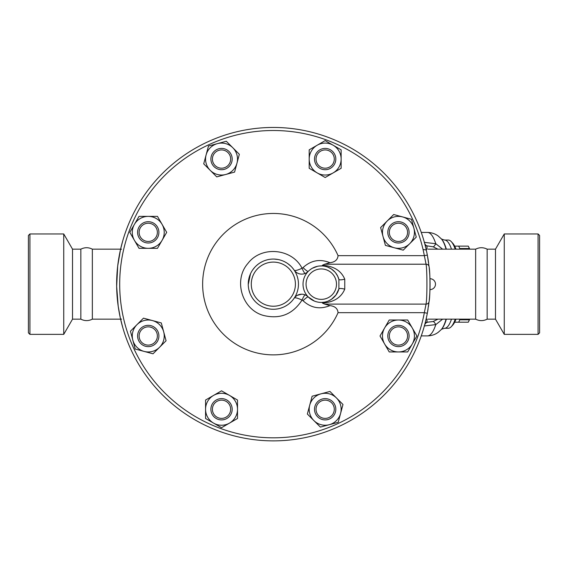 <?xml version="1.0" encoding="UTF-8"?>
<svg xmlns="http://www.w3.org/2000/svg" width="568" height="568" viewBox="0 0 568 568"><rect width="100%" height="100%" fill="white"/><g stroke="black" fill="none" stroke-linecap="round" stroke-linejoin="round"><path stroke-width="0.85" d="M28.4 284.163L28.4 235.479L29.919 233.959L29.919 334.367L28.4 332.848L28.4 284.163M120.601 319.159L92.35 319.159C88.516 321.09 84.682 321.09 80.841 319.159L72.519 319.159L63.737 334.367L63.737 233.959L29.919 233.959M92.35 319.159L92.35 249.167C88.516 247.236 84.682 247.236 80.841 249.167L72.519 249.167L63.737 233.959M80.841 319.159L80.841 249.167M72.519 319.159L72.519 249.167M538.081 334.367L539.6 332.848L539.6 235.479L538.081 233.959L538.081 334.367L504.263 334.367L504.263 233.959L538.081 233.959M475.65 284.163L475.65 249.167C479.484 247.236 483.325 247.236 487.159 249.167L487.159 319.159C483.325 321.09 479.484 321.09 475.65 319.159L475.65 284.163M504.263 334.367L495.481 319.159L495.481 249.167L504.263 233.959M459.668 319.159L459.76 319.798A42.6 11.026 90 0 1 458.681 322.198L468.288 322.198A42.6 11.026 -90 0 0 468.437 321.9A42.6 11.026 -90 0 0 469.367 319.798L469.644 319.159M469.644 249.167L469.367 248.528A42.6 11.026 -90 0 0 468.437 246.427A42.6 11.026 -90 0 0 468.288 246.129L465.866 246.129M458.681 322.198L454.663 322.198M454.663 246.129L458.681 246.129A42.6 11.026 90 0 1 459.76 248.528L459.668 249.167M458.681 246.129L468.288 246.129M459.76 248.528L469.367 248.528M459.76 319.798L469.367 319.798M331.62 415.719A9.131 9.131 0 0 1 316.348 411.623A9.131 9.131 0 0 1 327.53 400.447A9.131 9.131 0 0 1 331.62 415.719M332.699 416.791A10.65 10.65 0 0 0 327.928 398.977A10.65 10.65 0 0 0 314.878 412.02A10.65 10.65 0 0 0 332.699 416.791M221.534 418.389A9.131 9.131 0 0 1 213.625 404.7A9.131 9.131 0 0 1 229.436 404.7A9.131 9.131 0 0 1 221.534 418.389M221.534 419.915A10.65 10.65 0 0 0 230.757 403.94A10.65 10.65 0 0 0 212.311 403.94A10.65 10.65 0 0 0 221.534 419.915M141.794 342.433A9.131 9.131 0 0 1 145.891 327.161A9.131 9.131 0 0 1 157.066 338.343A9.131 9.131 0 0 1 141.794 342.433M140.722 343.512A10.65 10.65 0 0 0 158.536 338.741A10.65 10.65 0 0 0 145.493 325.691A10.65 10.65 0 0 0 140.722 343.512M139.124 232.347A9.131 9.131 0 0 1 152.813 224.438A9.131 9.131 0 0 1 152.813 240.25A9.131 9.131 0 0 1 139.124 232.347M137.598 232.347A10.65 10.65 0 0 0 153.573 241.57A10.65 10.65 0 0 0 153.573 223.125A10.65 10.65 0 0 0 137.598 232.347M215.08 152.607A9.131 9.131 0 0 1 230.352 156.697A9.131 9.131 0 0 1 219.17 167.879A9.131 9.131 0 0 1 215.08 152.607M214.001 151.535A10.65 10.65 0 0 0 218.772 169.349A10.65 10.65 0 0 0 231.822 156.306A10.65 10.65 0 0 0 214.001 151.535M325.166 149.938A9.131 9.131 0 0 1 333.075 163.627A9.131 9.131 0 0 1 317.264 163.627A9.131 9.131 0 0 1 325.166 149.938M325.166 148.411A10.65 10.65 0 0 0 315.943 164.386A10.65 10.65 0 0 0 334.389 164.386A10.65 10.65 0 0 0 325.166 148.411M404.906 225.894A9.131 9.131 0 0 1 400.809 241.166A9.131 9.131 0 0 1 389.634 229.983A9.131 9.131 0 0 1 404.906 225.894M405.978 224.814A10.65 10.65 0 0 0 388.164 229.586A10.65 10.65 0 0 0 401.207 242.635A10.65 10.65 0 0 0 405.978 224.814M312.123 396.223L321.034 393.83A15.975 15.975 0 0 0 309.738 405.126L312.123 396.223M313.87 420.561L307.352 414.036L309.738 405.126A15.975 15.975 0 0 0 329.305 424.694L320.395 427.079L313.87 420.561M329.944 391.444L336.462 397.969A15.975 15.975 0 0 0 321.034 393.83L329.944 391.444M340.601 413.397L338.209 422.308L329.305 424.694A15.975 15.975 0 0 0 336.462 397.969L342.987 404.487L340.601 413.397M221.534 390.82L229.522 395.427A15.975 15.975 0 0 0 213.547 395.427L221.534 390.82M205.559 409.265L205.559 400.042L213.547 395.427A15.975 15.975 0 0 0 213.547 423.096L205.559 418.488L205.559 409.265M237.509 400.042L237.509 409.265A15.975 15.975 0 0 0 229.522 395.427L237.509 400.042M229.522 423.096L221.534 427.711L213.547 423.096A15.975 15.975 0 0 0 237.509 409.265L237.509 418.488L229.522 423.096M161.291 322.936L163.683 331.847A15.975 15.975 0 0 0 152.387 320.551L161.291 322.936M136.952 324.683L143.477 318.165L152.387 320.551A15.975 15.975 0 0 0 132.82 340.118L130.434 331.208L136.952 324.683M166.069 340.757L159.544 347.275A15.975 15.975 0 0 0 163.683 331.847L166.069 340.757M144.116 351.414L135.205 349.022L132.82 340.118A15.975 15.975 0 0 0 159.544 347.275L153.026 353.8L144.116 351.414M166.694 232.347L162.086 240.335A15.975 15.975 0 0 0 162.086 224.36L166.694 232.347M148.248 216.373L157.471 216.373L162.086 224.36A15.975 15.975 0 0 0 134.417 224.36L139.025 216.373L148.248 216.373M157.471 248.322L148.248 248.322A15.975 15.975 0 0 0 162.086 240.335L157.471 248.322M134.417 240.335L129.802 232.347L134.417 224.36A15.975 15.975 0 0 0 148.248 248.322L139.025 248.322L134.417 240.335M234.577 172.104L225.666 174.497A15.975 15.975 0 0 0 236.962 163.201L234.577 172.104M232.83 147.765L239.348 154.29L236.962 163.201A15.975 15.975 0 0 0 217.395 143.633L226.305 141.247L232.83 147.765M216.756 176.882L210.238 170.357A15.975 15.975 0 0 0 225.666 174.497L216.756 176.882M206.099 154.929L208.491 146.019L217.395 143.633A15.975 15.975 0 0 0 210.238 170.357L203.713 163.84L206.099 154.929M325.166 177.507L317.178 172.899A15.975 15.975 0 0 0 333.153 172.899L325.166 177.507M341.141 159.061L341.141 168.284L333.153 172.899A15.975 15.975 0 0 0 333.153 145.231L341.141 149.838L341.141 159.061M309.191 168.284L309.191 159.061A15.975 15.975 0 0 0 317.178 172.899L309.191 168.284M317.178 145.231L325.166 140.615L333.153 145.231A15.975 15.975 0 0 0 309.191 159.061L309.191 149.838L317.178 145.231M385.409 245.39L383.017 236.48A15.975 15.975 0 0 0 394.313 247.776L385.409 245.39M409.748 243.644L403.223 250.161L394.313 247.776A15.975 15.975 0 0 0 413.88 228.208L416.266 237.119L409.748 243.644M380.631 227.569L387.156 221.051A15.975 15.975 0 0 0 383.017 236.48L380.631 227.569M402.584 216.912L411.495 219.305L413.88 228.208A15.975 15.975 0 0 0 387.156 221.051L393.674 214.526L402.584 216.912M407.575 335.979A9.131 9.131 0 0 1 393.887 343.889A9.131 9.131 0 0 1 393.887 328.077A9.131 9.131 0 0 1 407.575 335.979M409.102 335.979A10.65 10.65 0 0 0 393.127 326.756A10.65 10.65 0 0 0 393.127 345.202A10.65 10.65 0 0 0 409.102 335.979M380.006 335.979L384.614 327.992A15.975 15.975 0 0 0 384.614 343.967L380.006 335.979M398.452 351.954L389.229 351.954L384.614 343.967A15.975 15.975 0 0 0 412.283 343.967L407.675 351.954L398.452 351.954M389.229 320.004L398.452 320.004A15.975 15.975 0 0 0 384.614 327.992L389.229 320.004M412.283 327.992L416.898 335.979L412.283 343.967A15.975 15.975 0 0 0 398.452 320.004L407.675 320.004L412.283 327.992M430.054 285.299L430.054 284.419M430.04 286.442L430.026 287.252M430.011 287.898L430.004 288.324M429.976 289.105L429.962 289.552M429.309 268.898A156.704 156.704 0 0 1 429.962 289.581L430.011 287.884M430.033 287.067L430.04 286.357M430.047 282.686L430.026 281.025M430.019 280.542L429.962 278.774M429.976 279.222L430.004 280.003M430.011 280.464L430.033 281.458M430.04 281.884L430.054 282.914M428.016 309.361A156.704 156.704 0 0 1 427.335 313.231L424.346 312.67A153.665 153.665 0 0 1 188.399 412.205A153.665 153.665 0 0 1 188.399 156.122A153.665 153.665 0 0 1 424.346 255.657L427.335 255.096A156.704 156.704 0 0 0 186.716 153.58A156.704 156.704 0 0 0 186.716 414.746A156.704 156.704 0 0 0 427.335 313.231L429.081 301.601A3.046 2.847 -173.6 0 1 426.057 304.114L424.346 312.67L338.059 312.67A70.709 70.709 0 0 1 229.891 339.941A70.709 70.709 0 0 1 229.891 228.386A70.709 70.709 0 0 1 338.059 255.657C337.669 259.782 334.957 262.132 329.923 262.714C319.976 258.66 311.008 260.286 303.035 267.606A6.085 0.937 -135.6 0 0 308.232 271.383A9.131 9.131 0 0 1 294.153 270.105C294.607 271.042 297.241 270.432 302.055 268.266A6.085 0.937 -112.6 0 0 305.222 273.428L306.379 272.846M338.059 255.657L424.346 255.657L426.057 264.212A3.046 2.847 -6.4 0 1 429.081 266.719L427.335 255.096A156.704 156.704 0 0 1 428.357 261.131M329.923 262.714L324.719 264.212L426.057 264.212C427.214 269.793 427.221 298.484 426.057 304.114L324.719 304.114L322.404 303.078C333.728 302.268 341.176 297.625 344.762 289.147L344.762 279.179C341.198 270.709 333.75 266.065 322.404 265.249L322.525 265.952M429.081 301.601C430.267 296.681 430.26 271.596 429.081 266.719M429.962 278.732A5.431 5.431 0 0 1 435.486 284.163A5.431 5.431 0 0 1 429.962 289.595A156.704 156.704 0 0 1 429.252 300.06M428.84 303.674A156.704 156.704 0 0 1 428.748 304.398M428.62 305.328A156.704 156.704 0 0 1 428.464 306.443M428.393 261.365A156.704 156.704 0 0 1 428.606 262.906M429.23 268.068L429.223 268.032A156.704 156.704 0 0 1 429.28 268.593M324.719 264.212L322.404 265.249M338.059 312.67C337.669 308.545 334.957 306.195 329.923 305.612L324.719 304.114M309.645 270.091L311.385 268.82M312.187 268.323L317.406 266.321M319.33 266.009L322.525 265.945M303.035 267.606L302.055 268.266C292.044 248.322 261.422 245.539 247.982 263.346C233.157 279.981 241.833 309.461 263.311 315.403C279.818 319.507 292.733 314.388 302.055 300.06L303.035 300.721C311.008 308.041 319.976 309.666 329.923 305.612M306.564 272.732L308.232 271.383M325.613 266.428L327.047 266.839M327.544 267.017L331.407 268.976L334.95 272.065M335.645 272.903L337.662 276.119L338.89 279.357L338.89 288.97L335.936 295.041L331.378 299.364L328.24 301.04M344.762 279.179A6.085 1.377 -15.3 0 1 338.89 279.357A18.254 18.254 0 0 0 310.781 269.225A18.254 18.254 0 0 0 310.781 299.102A18.254 18.254 0 0 0 338.89 288.97A6.085 1.377 15.3 0 1 344.762 289.147M320.863 302.417L319.557 302.339M316.965 301.906L316.113 301.679M314.423 301.083L308.232 296.943A6.085 0.937 -44.4 0 0 303.035 300.721M327.005 301.494L325.606 301.899M324.307 302.169L322.525 302.375L322.404 303.078M307.089 295.949L305.222 294.899A6.085 0.937 -67.4 0 0 302.055 300.06C297.241 297.895 294.607 297.284 294.153 298.221A9.131 9.131 0 0 1 308.232 296.943L307.267 296.084M305.222 294.899L304.263 294.565M304.079 294.515L302.886 294.274M301.736 294.203L297.298 295.339M296.262 296.006L295.026 297.114M293.819 298.697L292.669 300.195M291.143 301.871L288.913 303.859M287.259 305.059L285.264 306.259M283.077 307.309L280.4 308.254M277.56 308.914L275.515 309.169M273.492 309.269L272.952 309.262M267.578 308.594L263.95 307.437M260.783 305.896L260.023 305.435M257.46 303.596L256.445 302.723M255.259 301.565L254.201 300.401M253.931 300.074L252.803 298.583M251.489 296.496L250.708 294.998M250.062 293.535L248.94 290.035M248.479 287.564L248.301 285.846M248.251 284.504L250.502 273.762M252.703 269.878L254.649 267.414M256.558 265.504L258.426 263.978M260.435 262.636L262.551 261.5M264.908 260.52L267.137 259.839M270.389 259.235L271.916 259.1M274.103 259.072L278.071 259.505M279.634 259.86L281.302 260.35M284.582 261.713L286.485 262.771M287.905 263.708L290.965 266.278M292.257 267.649L293.72 269.495M298.456 284.163A25.106 25.106 0 0 0 248.784 278.994A25.106 25.106 0 0 0 265.668 308.062A25.106 25.106 0 0 0 298.456 284.163M122.752 327.495L120.331 317.952L118.194 306.145L116.66 286.393L117.697 266.009L120.53 249.466L121.531 249.167M121.531 319.159L120.558 318.975M423.046 249.466L426.291 250.005L427.335 255.096M120.558 249.352L122.752 240.832M428.116 319.159L428.954 319.159M428.954 249.167L428.116 249.167M437.956 319.159L433.114 321.531L425.304 322.461M429.87 276.502L429.82 275.558M428.499 262.118L427.832 257.844M426.291 318.321L427.335 313.231M427.477 312.471L427.647 311.555M427.846 310.391L428.038 309.233M424.658 324.953A18.254 4.892 90.4 0 1 427.015 322.475L427.015 319.145L426.099 319.145M424.232 325.968L435.791 324.612A18.254 2.719 71.8 0 0 433.114 321.531M446.065 319.159A47.272 12.233 90 0 1 441.116 329.71L438.347 332.202C435.244 334.566 431.609 335.794 427.448 335.894A51.731 13.391 90 0 0 435.791 324.612L442.607 319.159M442.607 249.167L435.791 243.715A18.254 2.719 -71.8 0 1 433.114 246.796L437.956 249.167M424.658 243.374A18.254 4.892 -90.4 0 0 427.015 245.852L433.114 246.796M446.341 249.167A46.796 12.113 90 0 0 445.433 246.349A46.796 12.113 90 0 0 441.549 239.078L438.347 236.125C435.244 233.76 431.609 232.532 427.448 232.433A51.731 13.391 90 0 1 435.791 243.715L424.232 242.358M451.262 248.514A44.119 11.417 -90 0 0 444.538 240.044L448.23 240.044A44.119 11.417 90 0 1 451.29 241.656A44.119 11.417 90 0 1 455.188 249.167M455.188 319.159A44.119 11.417 90 0 1 451.29 326.671A44.119 11.417 90 0 1 448.23 328.283L444.538 328.283A44.119 11.417 -90 0 0 451.489 319.159M451.29 326.671L452.653 325.208A42.6 11.026 -90 0 0 455.99 319.159M455.99 249.167A42.6 11.026 -90 0 0 452.653 243.118L451.29 241.656M338.89 279.357A18.254 18.254 0 0 0 310.781 269.225A18.254 18.254 0 0 0 310.781 299.102A18.254 18.254 0 0 0 338.89 288.97M336.49 284.163A15.215 15.215 0 0 1 311.463 295.786A15.215 15.215 0 0 1 314.864 270.361A15.215 15.215 0 0 1 336.49 284.163M295.41 284.163A22.06 22.06 0 0 1 262.317 303.269A22.06 22.06 0 0 1 262.317 265.057A22.06 22.06 0 0 1 295.41 284.163M425.304 245.866L427.015 245.852L427.015 249.182L426.099 249.182M441.116 238.617A47.272 12.233 90 0 1 445.049 245.965A47.272 12.233 90 0 1 446.065 249.167M446.341 319.159A46.796 12.113 90 0 1 441.549 329.248L441.116 329.71M63.737 334.367L29.919 334.367M495.481 249.167L487.159 249.167M495.481 319.159L487.159 319.159M469.793 319.159L468.437 321.9M469.793 249.167L468.437 246.427M295.168 296.972L294.671 297.525M475.65 249.167L428.109 249.167M475.65 319.159L428.109 319.159M120.601 249.167L92.35 249.167M421.271 335.894L427.448 335.894M421.271 232.433L427.448 232.433M441.535 329.262L444.538 328.283M441.535 239.064L444.538 240.044"/></g></svg>
